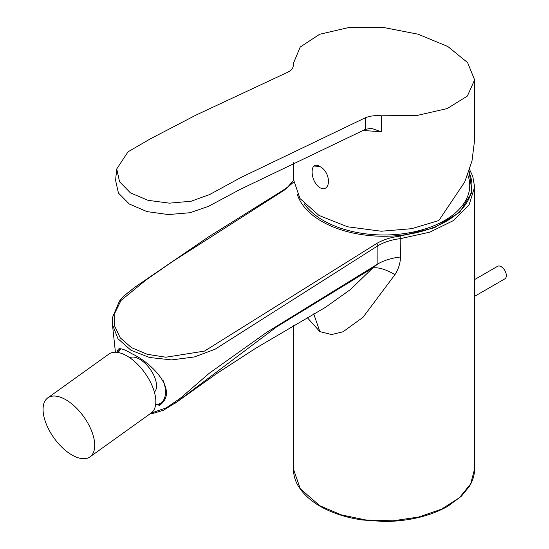 <?xml version="1.0" encoding="UTF-8"?>
<svg xmlns="http://www.w3.org/2000/svg" width="549" height="549" viewBox="0 0 549 549"><rect width="100%" height="100%" fill="white"/><g stroke="black" fill="none" stroke-linecap="round" stroke-linejoin="round"><path stroke-width="0.82" d="M319.806 166.525C331.5 172.297 331.157 193.488 319.793 187.662C309.691 181.06 309.43 159.553 319.806 166.525L314.035 166.018M297.256 194.078A87.991 50.796 0 0 0 391.458 236.077A87.991 50.796 0 0 0 471.955 185.466A87.991 50.796 0 0 0 468.764 171.906M467.727 174.74A88.863 88.863 0 0 1 468.16 175.989A85.781 49.527 180 0 1 424.26 229.187A85.781 49.527 180 0 1 323.313 220.478A85.781 49.527 180 0 1 304.297 203.816M129.777 357.742A21.178 10.678 54.4 0 1 150.152 369.141A21.178 10.678 54.4 0 1 154.393 392.089M47.77 397.888L108.88 354.091A36.268 18.282 54.4 0 1 126.936 355.944A36.268 18.282 54.4 0 1 152.183 385.851A36.268 18.282 54.4 0 1 151.14 413.054L90.029 456.85A36.268 18.282 -125.6 0 0 83.757 416.718A36.268 18.282 -125.6 0 0 47.77 397.888A36.268 18.282 -125.6 0 0 47.797 427.486A36.268 18.282 -125.6 0 0 75.831 456.926A36.268 18.282 -125.6 0 0 90.029 456.85M118.426 352.561A33.729 16.998 54.4 0 1 120.828 348.773M163.376 380.814A33.729 16.998 54.4 0 1 161.125 402.774A33.729 16.998 54.4 0 1 155.655 404.503M474.645 296.302L504.819 278.885A7.254 4.186 -120 0 0 505.938 273.066A7.254 4.186 -120 0 0 501.196 266.677A7.254 4.186 -120 0 0 497.566 266.32L474.645 279.551M119.854 348.697A34.82 17.547 -125.6 0 0 118.159 352.513M155.614 404.778A34.82 17.547 -125.6 0 0 160.953 403.975M158.949 405.67L158.73 405.828C179.846 392.439 153.315 363.596 131.774 353.673C124.644 349.425 120.128 347.922 118.234 349.171L116.862 352.321M161.248 402.685A34.004 17.136 -125.6 0 0 162.806 401.889M325.536 307.268L350.523 289.474L372.798 267.939L377.87 263.911L266.896 332.207L209.464 373.094L180.285 398.286L166.272 407.845L151.044 413.123M400.482 257.007C391.753 258.009 384.218 260.308 377.87 263.904L377.87 245.78L215.057 349.239L194.408 356.946L171.665 359.911L149.589 357.502L130.916 350.235L118.008 338.774L112.456 324.624L115.42 352.232M293.461 182.261L284.197 190.222L173.621 260.83L146.199 279.846L120.979 300.481L114.865 313.033L114.549 325.9L120.252 337.861L131.513 347.668L147.262 354.29L165.88 357.227L204.489 351.092L376.566 243.571C383.14 239.7 390.998 237.216 400.132 236.118L434.28 227.794L459.657 212.285L472.037 192.184L469.1 170.931M474.645 468.777C474.59 474.885 472.806 480.794 469.285 486.496L461.373 496.221L447.792 506.295C430.395 516.005 409.472 521.09 385.027 521.55L362.168 519.965C346.035 517.577 332.001 513.006 320.074 506.26C310.933 500.921 304.036 494.718 299.37 487.636C295.657 482.427 293.626 476.12 293.29 468.709L300.276 488.734L319.847 505.759L341.334 514.887L366.375 520.068L392.926 520.823L418.688 517.041L441.506 509.184L459.293 497.826L470.644 483.937L474.645 468.777L474.645 186.948L469.121 204.777L453.673 220.444L429.826 232.152L400.482 238.623C391.78 239.652 384.238 242.04 377.87 245.78A1.812 1.029 -120.8 0 0 376.566 243.571M400.132 236.118L400.482 257.021C400.365 263.136 398.519 269.01 394.944 274.644L363.013 317.295L343.015 331.795L331.582 334.54L319.847 331.603L307.207 317.562M174.253 403.927L276.538 326.923L372.798 267.933C378.385 267.102 385.769 269.333 394.944 274.644M116.724 168.962L119.572 181.74L130.388 192.85L148.045 200.316L169.421 203.157L191.141 201.236L209.67 194.524L240.97 177.478L365.263 117.809C369.731 115.956 375.07 115.29 381.294 115.798L416.904 115.496L447.222 108.572L467.384 96.048L474.624 79.866L467.59 62.607L447.854 46.535L418.118 34.203L383.332 27.45L348.855 27.512L319.648 34.278L300.228 47.022L293.262 63.691L293.296 64.995C293.372 68.124 291.258 70.656 286.949 72.592L196.13 115.029L150.385 138.828L128.041 151.805L116.724 168.962L115.578 180.381L118.44 193.07L129.296 204.002L146.96 211.605L168.337 214.563L190.057 212.731L208.606 206.307L240.091 189.432L365.263 129.434L371.145 128.246L381.301 131.787L362.978 130.449M474.624 79.866L474.624 139.974L471.989 160.981L464.742 181.952L438.85 220.54L411.613 228.7L381.308 231.225L347.496 226.771L318.907 215.386L299.987 198.532L293.276 178.905L293.269 162.648M365.263 129.434L365.263 117.829M284.197 190.222A1.812 1.029 -120.9 0 0 283.284 190.132L208.689 236.784L135.239 286.962L123.614 296.124L119.414 301.147L112.62 317.171L112.463 324.637M319.847 505.759L320.616 506.205M313.726 313.863L319.847 331.603M381.294 115.798L381.301 131.787M163.293 401.216L161.125 402.774M283.284 190.132L287.614 187.12L293.331 180.724M293.29 325.591L293.29 468.743M474.638 187.037L472.744 176.27L469.567 169.517M150.117 413.788L152.272 413.617L163.465 410.24L178.219 401.065M325.811 307.117L256.102 348.004L217.219 373.217L178.933 400.53M293.262 66.045L293.262 63.869M371.145 128.26L370.602 128.219"/></g></svg>
